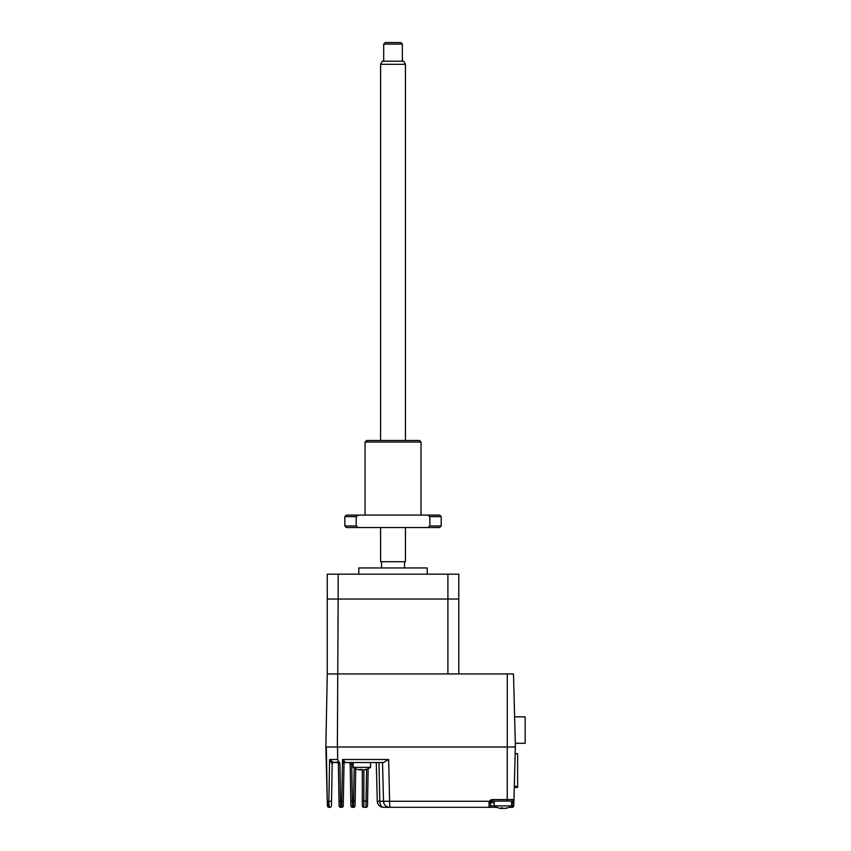<?xml version="1.0" encoding="UTF-8"?>
<svg xmlns="http://www.w3.org/2000/svg" width="851" height="851" viewBox="0 0 851 851"><rect width="100%" height="100%" fill="white"/><g stroke="black" fill="none" stroke-linecap="round" stroke-linejoin="round"><path stroke-width="1.28" d="M515.153 753.72L517.621 753.72L515.153 753.656M514.504 778.463L514.302 786.356M517.621 753.72L517.621 786.356L514.504 786.356M517.621 779.027L517.621 772.187M517.621 763.794L517.621 787.42L514.27 787.42M515.312 743.285L525.152 743.285L525.152 716.85L514.621 716.85M337.368 747.008L338.155 599.03L447.903 599.03L447.903 673.949L327.273 673.949L325.848 747.008L515.408 747.008L513.493 673.949L327.273 673.949L327.273 599.03L458.774 599.03L458.774 574.159L447.903 574.159L447.903 599.03L458.774 599.03L458.774 673.949M427.223 574.159L427.223 567.947L358.835 567.947L358.835 574.159M381.525 567.947L381.525 561.724L404.533 561.724L404.533 567.947M327.273 599.03L327.273 574.159L338.155 574.159L338.155 599.03L327.273 599.03M338.155 574.159L447.903 574.159M329.497 806.886L329.89 807.322A1.553 1.553 0 0 0 331.443 805.791L332.177 764.081L331.528 801.248L328.869 801.27L329.603 759.528L333.581 762.549A1.553 1.479 -90 0 0 332.103 764.06L329.603 759.528L337.645 759.528L338.73 761.539L337.4 762.06L338.73 761.539L337.645 759.528L337.507 747.008L507.281 747.008L507.281 673.949M494.186 805.769L490.463 805.769L490.633 801.94L489.251 801.27L488.91 803.174L492.016 801.099L512.398 801.099L512.323 802.663L513.876 802.695L513.951 799.589L513.791 805.812L511.6 805.769M511.6 802.663L512.323 802.663L512.238 807.322A1.553 1.553 0 0 0 513.791 805.812A1.553 1.553 0 0 1 512.238 807.322L508.983 807.322M355.718 768.74L355.069 805.791A1.553 1.553 0 0 1 353.516 807.322L353.601 801.099L350.825 801.131L350.176 764.081A1.553 1.553 0 0 0 348.623 762.549M351.74 762.549L351.74 764.113L350.176 764.081M350.825 801.131L350.91 805.791A1.553 1.553 0 0 0 352.463 807.322L351.74 764.113L353.176 764.113M352.463 807.322L353.516 807.322M343.613 762.411L343.804 762.953M345.549 762.4L345.549 762.4A1.553 1.479 1 0 0 343.995 763.858L342.517 759.528L345.549 762.4M496.803 807.322L488.91 807.322A1.553 1.553 0 0 0 490.463 805.769A1.553 1.553 0 0 1 488.91 807.322L489.251 801.27L492.016 799.589L507.249 799.589L507.249 747.008M488.91 807.322L389.747 807.322A6.223 6.223 0 0 1 383.524 801.27L382.514 762.549L383.524 801.27L379.801 801.27L378.972 762.549L382.514 762.549M489.251 801.27L383.524 801.27M338.358 763.336L339.911 763.315L338.358 763.336A1.553 1.415 -1 0 0 337.4 762.06L333.581 762.549L336.815 762.549A1.553 1.553 0 0 1 338.368 764.081L339.092 805.791A1.553 1.553 0 0 0 340.645 807.322L340.57 801.27L341.783 801.27L341.708 807.322A1.553 1.553 0 0 0 343.261 805.791L343.995 763.858L343.336 801.248L341.783 801.27L342.517 759.528L388.652 759.528L383.397 762.549L345.538 762.549A1.553 1.553 0 0 0 343.985 764.081A1.553 1.553 0 0 1 345.538 762.549M388.652 759.528L389.747 807.322L383.493 807.322A6.223 6.223 0 0 1 377.28 801.27L376.27 762.549L377.28 801.27L379.801 801.27A6.223 3.691 90 0 0 383.493 807.322M358.09 769.549A15.52 15.041 -90 0 0 359.845 769.878A15.52 15.041 -90 0 1 357.484 769.378A15.52 15.041 -90 0 0 358.09 769.549A15.541 15.541 0 0 1 353.176 767.347L370.579 767.347L370.579 762.549L378.972 762.549L379.801 801.27M328.933 803.525L329.018 804.578M329.146 805.557L329.305 806.322M328.943 807.322L329.89 807.322C329.231 806.918 328.89 804.908 328.869 801.27L327.72 801.27C327.869 804.961 328.284 806.971 328.943 807.322A1.553 1.553 0 0 1 327.39 805.812L325.848 747.008L327.39 805.812M331.06 760.985L329.603 759.528M338.368 763.07L338.772 762.517M340.645 807.322L341.708 807.322M338.762 761.56L339.911 763.315L340.57 801.27L339.017 801.248M515.334 747.008L513.951 799.589A1.553 1.553 0 0 1 512.398 801.099M490.463 802.663A1.553 1.553 0 0 1 491.208 801.334A1.553 1.553 0 0 0 490.463 802.663L494.186 802.663M515.366 745.54L515.408 743.902L515.366 745.54M368.153 768.687L367.504 805.791A1.553 1.553 0 0 1 365.951 807.322L366.036 801.099L362.313 801.099L362.313 769.868L363.462 769.878A15.52 15.041 -90 0 0 365.813 769.378A15.084 3.213 59.2 0 0 366.27 769.378A15.52 15.041 90 0 1 363.92 769.878L363.239 769.878M362.313 801.099L362.313 805.769A1.553 1.553 0 0 0 363.866 807.322L365.951 807.322M359.845 769.878L360.516 769.878A15.52 3.819 -90 0 1 359.92 769.378A15.084 12.669 -23.1 0 0 360.813 769.41A15.084 12.669 -23.1 0 0 361.728 769.378A15.52 3.819 90 0 0 362.324 769.878A15.52 3.819 90 0 1 361.877 769.549A15.52 3.819 -90 0 1 361.43 769.878L360.303 769.878M498.505 807.929A15.52 15.041 -90 0 0 500.856 808.429L501.537 808.429A15.52 3.819 -90 0 1 500.931 807.929A15.084 12.669 -23.1 0 0 501.835 807.95A15.084 12.669 -23.1 0 0 502.739 807.929A15.52 3.819 90 0 0 503.345 808.429L504.473 808.429A15.52 15.041 -90 0 0 506.834 807.929A15.084 3.213 59.2 0 0 507.292 807.929A15.52 15.041 90 0 1 504.93 808.429L504.26 808.429M499.101 808.099A15.541 15.541 0 0 1 494.186 805.897L511.6 805.897L511.6 801.099M502.898 808.099A15.52 3.819 -90 0 1 502.452 808.429L501.313 808.429M500.856 808.429L501.537 807.95M365.047 442.031L366.6 440.478L419.447 440.478L421.011 442.031L365.047 442.031L365.047 515.089M429.84 525.971L429.84 516.642L427.787 515.089L346.4 515.089L344.836 516.642L356.207 516.642L356.207 525.971L358.271 527.524L439.659 527.524L441.212 525.971L429.84 525.971L427.787 527.524M356.207 516.642L358.271 515.089M429.84 516.642L441.212 516.642L439.659 515.089L427.787 515.089M344.836 516.642L344.836 525.971L346.4 527.524L358.271 527.524M344.836 525.971L356.207 525.971M405.459 64.314L380.588 64.314L382.386 61.208L403.672 61.208L405.459 64.314L405.459 440.478M405.459 527.524L405.459 561.724L380.588 561.724L380.588 527.524M380.588 64.314L380.588 440.478M402.353 44.103L383.705 44.103L385.258 42.55L400.8 42.55L402.353 44.103L402.353 61.208M383.705 44.103L383.705 61.208M355.154 801.131L353.601 801.099L354.176 767.974M507.249 801.099L507.249 799.589L513.951 799.589M492.016 799.589L492.016 801.099M491.995 799.589L490.399 800.046M327.273 801.27L326.305 747.008M367.589 801.131L366.036 801.099L366.59 769.283M363.866 807.322L363.866 769.878M353.176 767.347L353.176 762.549M365.664 769.549A15.541 15.541 0 0 0 370.579 767.347M494.186 805.897L494.186 801.099M506.685 808.099A15.541 15.541 0 0 0 511.6 805.897M441.212 516.642L441.212 525.971M421.011 442.031L421.011 515.089"/></g></svg>
